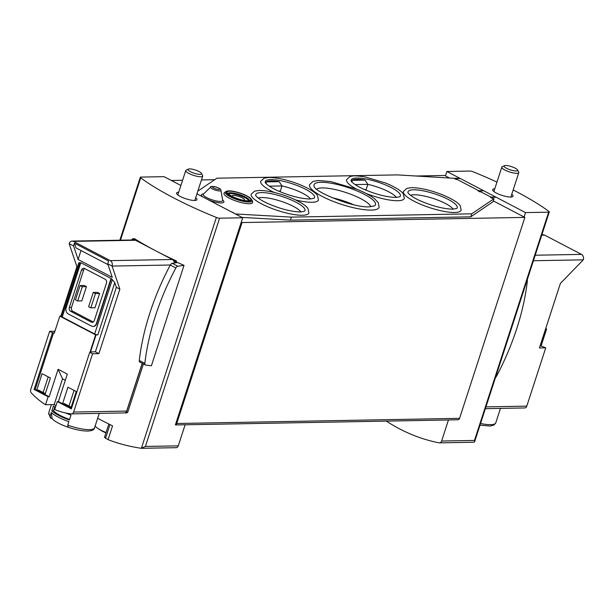 <?xml version="1.0" encoding="UTF-8"?>
<svg xmlns="http://www.w3.org/2000/svg" width="614" height="614" viewBox="0 0 614 614"><rect width="100%" height="100%" fill="white"/><g stroke="black" fill="none" stroke-linecap="round" stroke-linejoin="round"><path stroke-width="0.92" d="M473.847 442.226L474.607 441.781L474.476 440.438L441.619 441.036A2.978 2.364 89 0 1 439.478 442.863A2.978 2.364 89 0 1 439.087 442.832A214.179 170.293 89 0 1 386.352 421.112M97.657 418.272A160.63 38.805 -162 0 0 112.546 425.847L108.064 439.647C118.203 443.6 129.224 446.478 141.12 448.281L145.411 446.455L219.574 218.193A2.978 0.721 -162 0 1 216.374 217.448A160.63 38.805 -162 0 1 140.706 177.899A2.978 0.721 -162 0 1 140.291 177.316A2.978 0.721 -162 0 1 140.928 177.085L164.045 176.663L180.9 185.474M105.094 437.26L105.516 438.319A214.179 170.293 -91 0 0 108.125 439.463M176.31 262.731L176.333 260.904A160.63 38.805 -162 0 1 156.125 251.026A160.63 38.805 -162 0 1 134.704 238.792L134.159 239.115M142.302 363.365L126.43 412.209A1.19 0.944 89 0 1 125.578 412.946L126.814 412.923L127.75 412.186L143.423 363.948M184.023 265.325L177.807 266.23A2.679 1.489 -62.4 0 0 175.85 267.965A170.446 94.817 -62.4 0 0 144.843 363.388A2.679 1.489 -62.4 0 0 145.395 364.985A2.679 1.489 -62.4 0 0 145.695 365.077L151.397 365.76L184.023 265.325L177.515 262.554L172.242 263.322A2.679 1.489 -62.4 0 0 170.285 265.056A170.446 94.817 -62.4 0 0 139.278 360.479A2.679 1.489 -62.4 0 0 139.831 362.076A2.679 1.489 -62.4 0 0 140.13 362.168M416.914 175.988L444.682 175.481L445.449 175.88L446.877 171.49L469.994 171.068A2.978 0.721 -162 0 1 473.194 171.813A160.63 38.805 -162 0 1 496.964 182.089M513.166 189.956A160.63 38.805 -162 0 1 548.862 211.362A2.978 0.721 -162 0 1 549.284 211.945A2.978 0.721 -162 0 1 548.64 212.175L525.523 212.597L524.095 216.988L524.863 217.387L242.031 222.56L176.74 423.514A2.379 1.896 89 0 1 175.381 424.934L241.264 222.161L242.031 222.56M524.863 217.387L459.571 418.341A2.379 1.896 89 0 1 458.213 419.761L448.473 419.938A2.379 1.896 89 0 1 448.12 419.984L185.106 424.796M441.619 441.036L448.473 419.938M494.777 188.805A10.707 2.586 18 0 0 492.635 189.619A10.707 2.586 18 0 0 498.998 194.277A10.707 2.586 18 0 0 510.71 197.048A10.707 2.586 18 0 0 513.005 196.234A10.707 2.586 18 0 0 511.754 194.323M446.877 171.49L525.523 212.597M196.941 193.855L242.691 217.77L241.264 222.161M242.691 217.77L219.574 218.193M175.734 447.644A2.978 2.364 -91 0 0 176.134 447.683A2.978 2.364 -91 0 0 178.267 445.856L185.121 424.758L175.381 424.934M178.705 192.22A10.707 2.586 18 0 0 176.563 193.026A10.707 2.586 18 0 0 182.926 197.693A10.707 2.586 18 0 0 194.638 200.456A10.707 2.586 18 0 0 196.933 199.65A10.707 2.586 18 0 0 195.682 197.731M445.449 175.88L449.118 177.799M493.318 200.901L524.095 216.988M214.693 179.687L201.461 179.933M182.581 180.278L171.352 180.485M131.903 239.982L132.171 239.153A0.599 0.476 89 0 1 132.793 238.831L175.074 260.927A0.599 0.476 89 0 1 175.335 261.702L174.936 262.93M125.578 412.946A1.19 0.944 89 0 1 125.486 412.938A91.025 72.375 89 0 1 124.865 412.877M527.196 279.907A2.679 1.489 -62.4 0 1 527.357 281.097A170.446 94.817 -62.4 0 1 496.35 376.52A2.679 1.489 -62.4 0 1 495.414 377.725M95.155 425.962A16.785 4.052 18 0 0 97.357 428.088A16.785 4.052 18 0 0 106.068 432.509M188.368 169.096L186.172 170.132A8.926 2.157 18 0 0 185.743 170.554A8.926 2.157 18 0 0 193.563 175.366A8.926 2.157 18 0 0 202.72 176.072A8.926 2.157 18 0 0 202.612 175.474L201.446 173.348A7.099 1.712 18 0 0 199.082 171.552A7.099 1.712 18 0 0 188.368 169.096A7.099 1.712 18 0 0 194.247 173.263A7.099 1.712 18 0 0 201.446 173.348M504.439 165.688L502.252 166.716A8.926 2.157 18 0 0 501.815 167.138A8.926 2.157 18 0 0 509.635 171.951A8.926 2.157 18 0 0 518.792 172.657A8.926 2.157 18 0 0 518.692 172.058L517.525 169.932A7.099 1.712 18 0 0 515.154 168.136A7.099 1.712 18 0 0 504.439 165.688A7.099 1.712 18 0 0 510.318 169.848A7.099 1.712 18 0 0 517.525 169.932M310.477 198.982A23.501 5.679 18 0 0 281.972 185.927L280.276 191.138L278.902 191.261M266.2 183.724L266.253 181.905A25.258 6.102 -162 0 1 279.17 181.675L281.972 185.927L269.224 186.157M396.337 197.409A23.501 5.679 18 0 0 367.832 184.353L366.136 189.572L364.762 189.688M352.052 182.151L352.114 180.339A25.258 6.102 -162 0 1 365.031 180.102L367.832 184.353L355.084 184.591M300.944 211.953A23.501 5.679 18 0 0 280.821 201.2A23.501 5.679 18 0 0 258.225 198.069M453.186 209.167A23.501 5.679 18 0 0 433.062 198.414A23.501 5.679 18 0 0 410.459 195.283M456.025 178.544L454.506 178.59L456.24 179.495L456.025 178.544L460.224 178.467M456.24 179.495L457.215 179.48L478.759 190.731M479.68 190.908L478.168 190.954L479.902 191.86L479.68 190.908L483.878 190.831M479.902 191.86L480.877 191.844L491.023 197.148M491.952 197.317L490.432 197.363L492.167 198.268L491.952 197.317L496.15 197.24M492.167 198.268L494.032 198.713L471.767 213.818L291.397 217.118L235.431 213.979M208.537 199.918L210.402 200.893M197.033 193.563L198.138 194.484M232.192 212.283L234.064 213.258M197.823 191.138L216.911 178.19L397.289 174.89L455.097 178.367M494.032 198.713L493.05 201.737L470.792 216.834L290.414 220.134L242.023 217.417M225.515 191.76L224.271 192.842A15.051 3.638 18 0 0 231.962 199.443A15.051 3.638 18 0 0 249.361 203.741A15.051 3.638 18 0 0 252.607 202.052L252.231 200.44L249.706 197.493L244.587 194.73C234.586 190.916 228.231 189.926 225.515 191.76A14.191 3.431 18 0 0 232.767 197.984A14.191 3.431 18 0 0 249.177 202.037A14.191 3.431 18 0 0 252.231 200.44M371.286 210.088A36.587 8.842 18 0 0 379.137 207.309L378.255 202.612L374.632 198.829C370.472 195.559 364.524 192.351 356.78 189.204L330.777 181.583L318.252 180.485L312.979 181.429L309.54 184.699A36.587 8.842 18 0 0 331.276 200.624A36.587 8.842 18 0 0 371.286 210.088M366.074 193.456A30.339 7.33 18 0 0 397.788 200.717A30.339 7.33 18 0 0 404.296 198.414L403.352 193.94C402.554 192.512 399.092 188.705 385.707 183.056L365.069 176.939C352.497 175.044 352.49 176.141 350.034 176.579L346.58 179.656A30.339 7.33 18 0 0 356.557 189.12M295.787 199.995A30.339 7.33 18 0 0 311.927 202.282A30.339 7.33 18 0 0 318.436 199.98L317.492 195.513C316.694 194.078 313.232 190.279 299.855 184.622C287.935 179.979 277.635 177.592 268.947 177.461L264.173 178.144L260.72 181.23A30.339 7.33 18 0 0 274.22 192.451M454.636 212.475A30.339 7.33 18 0 0 461.145 210.172L460.201 205.698C459.402 204.27 455.941 200.463 442.564 194.815C430.644 190.163 420.344 187.777 411.656 187.654L406.882 188.337L403.429 191.415A30.339 7.33 18 0 0 421.457 204.623A30.339 7.33 18 0 0 454.636 212.475M302.395 215.261A30.339 7.33 18 0 0 308.903 212.958L307.967 208.484C307.169 207.056 303.707 203.249 290.322 197.593C278.403 192.95 268.103 190.563 259.423 190.44L254.641 191.123L251.195 194.201A30.339 7.33 18 0 0 269.216 207.409A30.339 7.33 18 0 0 302.395 215.261M228.124 193.894A11.305 2.732 -162 0 1 229.951 193.594A11.305 2.732 -162 0 1 240.949 195.981A11.305 2.732 -162 0 1 248.87 200.632M232.292 196.595A6.547 1.581 -162 0 1 232.054 195.92A6.547 1.581 -162 0 1 235.837 195.674A6.547 1.581 -162 0 1 242.246 197.869A6.547 1.581 -162 0 1 244.502 199.964A6.547 1.581 -162 0 1 243.919 200.371M470.792 216.834L471.767 213.818M290.414 220.134L291.397 217.118M370.787 206.734A28.85 6.969 18 0 0 345.513 192.397A28.85 6.969 18 0 0 316.64 189.143M353.365 204.631A28.85 6.969 18 0 0 331.967 197.677M366.136 189.572L364.555 189.603M365.031 180.102L352.114 180.339M280.276 191.138L278.695 191.169M279.17 181.675L266.253 181.905M92.576 353.764L89.728 352.275L71.331 408.893L57.309 401.564L54.723 409.53A89.237 70.955 -91 0 0 71.262 413.867A2.978 2.364 -91 0 0 71.5 413.882A2.978 2.364 -91 0 0 73.642 412.048L92.576 353.764L98.9 353.649L95.4 351.814L90.519 351.906A2.379 0.576 -162 0 1 90.097 351.883L95.63 334.86L59.811 316.141A2.379 0.576 -162 0 1 60.118 316.103L61.469 316.08M57.309 401.564L58.391 401.548L67.317 374.095L58.115 369.283L49.197 396.736L35.175 389.406L53.571 332.788L54.285 333.164L59.811 316.141M58.391 401.548L71.493 408.394M90.097 351.883L90.811 352.252L89.728 352.275M76.259 391.532L70.902 408.003L62.582 403.651L67.931 387.181L76.259 391.532M50.402 378.024L45.052 394.495L36.725 390.143L42.082 373.673L50.402 378.024M45.321 393.658L38.529 390.113L36.725 390.143M71.178 407.174L64.386 403.621L62.582 403.651M50.371 417.865L50.739 418.126A88.439 49.197 -62.4 0 0 52.098 418.564L51.323 412.47A24.092 5.818 18 0 0 68.852 421.634L67.701 425.18L68.269 427.283A88.439 49.197 117.6 0 0 68.753 427.451A89.237 89.237 0 0 0 74.977 429.27C91.509 433.261 94.617 429.485 94.556 427.812L99.245 413.375M50.739 418.126L50.171 416.023L51.323 412.47M65.568 412.953A24.092 5.818 18 0 0 70.994 415.041L69.39 419.984A24.092 5.818 18 0 1 51.86 410.827L53.464 405.885A24.092 5.818 18 0 0 55.383 407.496M52.098 418.564A20.254 4.889 18 0 0 52.459 418.994A20.254 4.889 18 0 0 68.177 427.244M53.571 332.788L52.489 332.811L49.642 331.322L30.7 389.614A2.978 2.364 -91 0 0 31.375 393.021A89.237 70.955 -91 0 0 45.52 404.726L54.178 404.565A89.237 70.955 -91 0 0 55.981 405.662M52.489 332.811L34.092 389.429L48.115 396.759L49.197 396.736M45.52 404.726L48.115 396.759M98.9 353.649L119.86 289.148L116.353 287.321L114.795 282.693L97.849 334.853L96.045 334.883A2.379 0.576 -162 0 1 95.63 334.86M97.849 334.853A2.379 0.576 -162 0 1 94.656 333.962L62.229 317.016A2.379 0.576 -162 0 1 61.408 316.256L78.769 262.83L79.889 262.662L62.229 317.016M65.307 380.266L62.544 378.823L58.115 369.283M108.01 264.642L76.036 247.926L74.44 243.182L73.55 245.93L78.108 259.492L81.017 250.535M78.108 259.492L112.278 277.351L107.719 263.79L108.617 261.042L74.44 243.182M84.701 268.579A2.978 2.364 -91 0 0 83.634 270.06L71.508 307.399A2.978 2.364 -91 0 0 72.805 311.29L93.251 321.974M97.411 292.356L99.598 293.5L95.454 293.576L90.811 307.852L88.623 306.708L93.259 292.433L97.411 292.356M90.811 307.852L94.963 307.775L99.598 293.5M84.264 285.487L86.451 286.631L82.307 286.707L80.112 285.564L84.264 285.487M82.307 286.707L77.671 300.983L81.815 300.906L86.451 286.631M119.86 289.148L112.101 266.077A4.168 3.308 -91 0 0 110.282 260.635L73.48 241.394A4.168 3.308 -91 0 0 72.153 241.079A4.168 3.308 -91 0 0 69.167 243.635L73.55 245.93M69.167 243.635L76.919 266.706L60.878 316.095M77.425 266.975L76.919 266.706M80.68 263.068L79.889 262.662M111.034 278.487L80.802 262.692L66.174 307.714A4.758 3.784 -91 0 0 68.254 313.938L91.478 326.072A4.758 3.784 -91 0 0 92.99 326.441A4.758 3.784 -91 0 0 96.406 323.509L111.034 278.487L112.316 279.6L94.656 333.962M114.795 282.693L112.316 279.6M107.719 263.79L112.101 266.077L170.308 265.01M93.174 326.433A4.758 3.784 -91 0 0 93.351 326.433A4.758 3.784 -91 0 0 96.766 323.501L111.218 279.032M95.4 351.814L116.353 287.321M124.297 412.9A2.978 2.364 -91 0 0 124.535 412.907A2.978 2.364 -91 0 0 126.668 411.081L142.195 363.311M54.915 331.222L49.642 331.322M174.384 263.007A4.168 3.308 -91 0 0 172.334 259.499L135.533 240.258A4.168 3.308 -91 0 0 134.205 239.944L72.153 241.079M81.47 270.099L69.344 307.437A2.978 2.364 -91 0 0 70.641 311.329L91.233 322.089A2.978 2.364 -91 0 0 92.177 322.319A2.978 2.364 -91 0 0 94.318 320.493L106.445 283.154A2.978 2.364 -91 0 0 105.147 279.263L84.555 268.502A2.978 2.364 -91 0 0 83.611 268.272A2.978 2.364 -91 0 0 81.47 270.099L83.634 270.06M95.454 293.576L93.259 292.433M77.671 300.983L75.476 299.839L80.112 285.564M54.178 404.565L62.544 378.823M35.175 389.406L34.092 389.429M51.86 410.827L53.548 410.797L54.776 407.028M53.548 410.797A21.713 5.242 18 0 0 69.566 419.439M74.064 390.389L68.983 406.023M48.214 376.873L43.133 392.515M545.731 328.513L546.621 328.981A2.379 0.576 -162 0 1 546.322 329.012L545.562 329.027M541.84 234.855L543.352 234.824A4.168 3.308 89 0 1 544.679 235.147L581.481 254.38A4.168 3.308 89 0 1 583.3 259.829L560.367 283.461L539.414 347.954L545.739 347.839L541.095 345.997L546.621 328.981M545.739 347.839L526.797 406.13A2.978 2.364 89 0 1 524.663 407.957A2.978 2.364 89 0 1 524.425 407.949M541.095 345.997A2.379 0.576 -162 0 1 540.788 346.035L540.028 346.05M141.366 448.304L216.374 217.448M120.467 240.189L140.706 177.899M474.476 440.438L548.64 212.175M178.267 445.856L145.411 446.455M459.571 418.341L176.74 423.514M105.516 438.319L109.975 424.596M134.704 238.792L132.793 238.831M176.333 260.904L175.074 260.927M176.648 261.679L175.335 261.702M127.75 412.186L126.43 412.209M126.722 412.915L125.663 412.938M144.843 363.388L139.278 360.479M175.85 267.965L170.285 265.056M177.807 266.23L172.242 263.322M314.038 198.284A25.865 6.247 18 0 0 291.85 183.624A25.865 6.247 18 0 0 265.279 182.442C264.695 181.759 265.762 185.09 276.707 190.279C289.424 195.828 300.568 198.729 310.131 198.99L314.038 198.284M399.898 196.71A25.865 6.247 18 0 0 377.71 182.051A25.865 6.247 18 0 0 351.139 180.869C350.548 180.186 351.615 183.517 362.567 188.705C375.284 194.254 386.421 197.155 395.992 197.416L399.898 196.71M304.506 211.254A25.865 6.247 18 0 0 282.317 196.595A25.865 6.247 18 0 0 255.754 195.413C255.163 194.73 256.23 198.061 267.182 203.249C279.9 208.798 291.036 211.7 300.599 211.96L304.506 211.254M456.747 208.468A25.865 6.247 18 0 0 434.559 193.809A25.865 6.247 18 0 0 407.988 192.627C407.404 191.944 408.471 195.275 419.416 200.463C432.133 206.012 443.277 208.913 452.84 209.174L456.747 208.468M455.803 178.428L460.001 178.352M479.465 190.793L483.663 190.716M491.73 197.201L495.928 197.125M209.351 200.003L208.714 200.011M209.574 200.118L208.937 200.126M233.013 212.367L232.376 212.375M233.236 212.482L232.599 212.49M210.118 200.548A11.796 2.847 18 0 0 221.355 202.95A11.796 2.847 18 0 0 222.636 200.057M203.633 193.886A11.796 2.847 18 0 0 203.088 197.071M248.102 200.832A12.495 3.016 18 0 0 240.865 193.494A12.495 3.016 18 0 0 227.74 193.74A12.495 3.016 18 0 0 248.102 200.832M249.322 200.494A11.305 2.732 18 0 0 239.391 194.523A11.305 2.732 18 0 0 227.84 193.517M248.593 201.085A13.163 3.177 18 0 0 240.964 193.364A13.163 3.177 18 0 0 227.142 193.617A13.163 3.177 18 0 0 248.593 201.085M374.517 205.867A32.289 7.798 18 0 0 347.171 187.285A32.289 7.798 18 0 0 314.13 186.249C313.585 191.507 354.025 208.261 369.49 206.788L374.517 205.867M203.357 194.154L203.418 194.085A10.208 2.464 18 0 0 208.737 198.568A10.208 2.464 18 0 0 220.472 201.446A10.208 2.464 18 0 0 222.682 200.348L222.698 200.44M220.917 190.371C221.201 189.442 219.658 188.329 216.297 187.032C211.968 186.257 210.103 186.272 210.717 187.063A5.403 1.305 18 0 0 213.534 189.434A5.403 1.305 18 0 0 219.743 190.954A5.403 1.305 18 0 0 220.917 190.371L222.682 200.348M218.868 189.45A3.814 0.921 18 0 0 216.65 187.209A3.814 0.921 18 0 0 212.644 187.285A3.814 0.921 18 0 0 218.868 189.45M67.701 425.18A24.092 5.818 18 0 0 94.556 427.812M50.356 417.873L48.729 412.923A24.092 5.818 18 0 0 50.171 416.023M90.519 351.906L96.045 334.883M73.642 412.048L126.668 411.081M110.282 260.635L172.334 259.499M73.48 241.394L135.533 240.258M69.344 307.437L71.508 307.399M70.641 311.329L72.805 311.29M91.233 322.089L93.113 322.058M68.269 427.283A22.311 5.388 18 0 0 74.977 429.27M480.547 423.491A24.092 5.818 18 0 0 490.594 424.673A24.092 5.818 18 0 0 495.767 422.846L500.456 408.402M540.788 346.035L546.322 329.012M583.3 259.829L533.428 260.743M526.797 406.13L485.943 406.875M544.679 235.147L541.725 235.2M581.481 254.38L535.216 255.224M474.607 441.781L549.284 211.945M119.853 240.204L140.291 177.316M176.134 447.683L141.619 448.312M473.993 442.233L439.478 442.863M104.457 437.467L108.824 424.028M134.535 238.746L132.601 238.785M145.395 364.985L139.831 362.076M97.357 428.088A43.955 43.955 0 0 0 105.938 432.908M194.791 200.456L202.72 176.072M177.822 194.937L185.743 170.554M510.871 197.04L518.792 172.657M493.894 191.53L501.815 167.138M455.365 178.336L459.817 178.252M479.027 190.701L483.479 190.624M491.292 197.117L495.751 197.033M249.299 200.617L247.726 200.74C244.618 200.962 239.437 199.558 232.184 196.541L227.794 193.625M210.717 187.063L203.418 194.085M48.729 412.923L51.422 404.618M71.5 413.882L124.535 412.907M524.663 407.957L485.359 408.678M495.767 422.846L494.093 424.942L490.31 426.062L480.002 425.164"/></g></svg>
